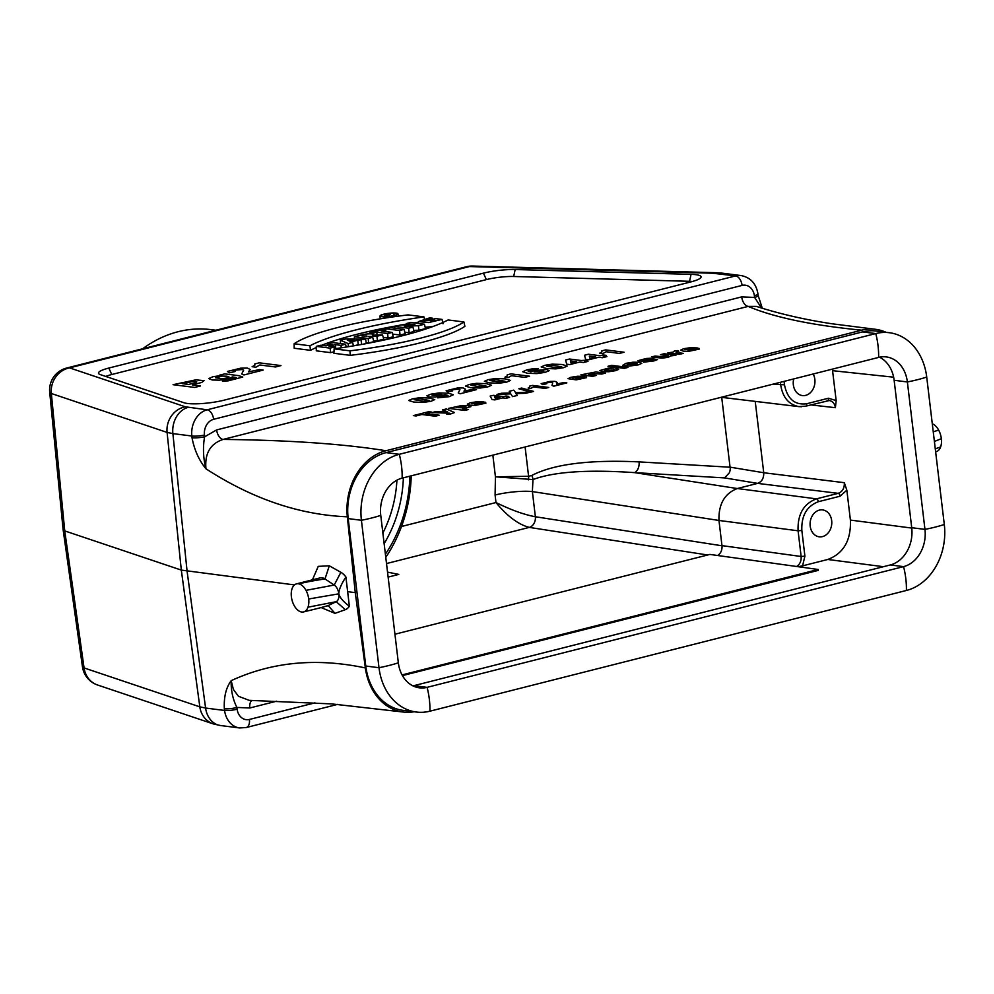 <?xml version="1.0" encoding="UTF-8"?>
<svg xmlns="http://www.w3.org/2000/svg" width="994" height="994" viewBox="0 0 994 994"><rect width="100%" height="100%" fill="white"/><g stroke="black" fill="none" stroke-linecap="round" stroke-linejoin="round"><path stroke-width="1.49" d="M388.12 577.104L398.78 574.408L387.523 572.122M796.641 566.481C799.934 564.319 801.437 560.976 801.139 556.491L722.017 545.631A9.033 7.182 -82.2 0 1 722.029 545.805C722.253 550.104 720.799 553.347 717.68 555.509M755.229 401.39L763.74 472.734L730.192 467.18A9.033 7.132 -80.6 0 1 729.298 472.871L724.527 477.903L634.47 472.622C587.653 469.416 553.82 471.728 532.97 479.568L532.374 491.583L535.368 516.756L722.029 545.793M707.641 554.987L529.268 527.392A9.033 7.02 -81.2 0 0 535.368 516.756C524.049 514.656 510.928 509.91 495.981 502.542C507.288 516.234 518.383 524.521 529.268 527.392L386.504 563.561M63.107 529.591L49.7 392.145A22.601 4.212 -5.6 0 0 51.34 393.5L64.747 530.908L63.119 529.665L82.452 666.763A22.601 22.601 0 0 0 97.623 685.028A22.601 20.775 -71.4 0 1 84.068 667.931A22.601 3.939 172 0 1 82.452 666.763M394.842 326.467L408.658 328.219L412.957 327.138L404.148 326.02L418.399 325.759L418.959 330.244L425.494 328.592L424.426 324.23L410.609 322.478L406.31 323.572L414.933 324.665L400.98 324.914L394.842 326.467L394.842 328.194M418.399 325.759L424.426 324.23M385.399 330.008L382.417 329.623L369.743 332.828L372.725 333.214L376.801 332.182L387.623 333.549L388.07 338.072L393.226 336.767L392.145 332.406L381.336 331.027L385.399 330.008L385.796 331.598M387.623 333.549L392.145 332.406M399.6 330.517L400.048 335.04L405.204 333.736L404.123 329.374L390.319 327.622L385.796 328.766L399.6 330.517L404.123 329.374M389.337 314.912L384.305 315.048L389.412 315.496M394.233 314.663L394.456 315.421M393.649 314.812L393.748 315.607M372.713 337.326L368.265 336.481L376.888 336.27L382.504 334.854L372.825 335.09A7.231 1.305 -6.8 0 0 373.284 334.518A7.231 1.305 -6.8 0 0 369.184 333.86A7.231 1.305 -6.8 0 0 361.779 334.854L354.386 336.73L368.19 338.482L368.637 343.005L373.794 341.688L372.713 337.326L368.19 338.482M376.801 332.182L377.074 334.99M372.725 333.214L372.825 334.158M341.017 345.365L345.552 344.21L331.748 342.458L327.212 343.613L332.406 344.272L326.044 345.875L320.851 345.216L316.316 346.372L330.132 348.124L334.655 346.968L329.039 346.26L335.388 344.645L341.017 345.365L341.265 347.801M335.388 344.645L335.786 348.608M394.394 315.595A9.008 1.628 -6.8 0 0 397.948 313.818A9.008 1.628 -6.8 0 0 396.146 313.098A9.008 1.628 -6.8 0 0 386.144 313.694A9.008 1.628 -6.8 0 0 380.056 315.943A9.008 1.628 -6.8 0 0 385.038 316.825A9.008 1.628 -6.8 0 0 394.394 315.595M393.997 315.545A8.35 1.503 -6.8 0 0 397.302 313.942A8.35 1.503 -6.8 0 0 395.624 313.234A8.35 1.503 -6.8 0 0 386.219 313.806A8.35 1.503 -6.8 0 0 380.714 315.918A8.35 1.503 -6.8 0 0 385.448 316.688A8.35 1.503 -6.8 0 0 393.997 315.545M432.937 326.517L425.171 327.299M442.044 319.409L428.464 322.578L418.412 321.584L429.719 317.844L432.353 318.179L423.469 320.813L435.248 320.267L430.961 319.72L435.496 318.577L442.044 319.409L443.026 323.758M366.6 342.744L368.637 343.005M354.386 336.73L354.373 339.016M309.917 345.775A149.212 26.913 173.2 0 1 423.929 316.887L408.124 314.887A124.697 22.489 -6.8 0 0 294.112 343.762L309.917 345.775L310.526 350.323A148.814 26.838 173.2 0 1 316.316 347.515M423.929 316.887L424.513 318.937M321.571 345.316A148.814 26.838 173.2 0 1 399.103 325.398M401.949 324.901A148.814 26.838 173.2 0 1 406.31 324.168M414.076 322.913A148.814 26.838 173.2 0 1 418.424 322.255M366.923 336.022L361.903 335.96L366.923 336.022M327.212 343.613L327.2 345.589M432.353 318.179L432.651 319.298M463.925 321.969L448.12 319.956A149.212 26.913 173.2 0 1 334.121 348.844L349.925 350.845A124.697 22.489 -6.8 0 0 463.925 321.969L464.894 326.318A125.095 22.564 -6.8 0 1 350.261 355.355L349.925 350.845M430.961 319.72L430.961 321.236M294.112 343.762L294.199 348.248L310.526 350.323M352.634 342.421L351.329 341.861L357.741 340.234L365.606 339.128L345.701 338.929L340.42 340.259L348.136 343.564L352.634 342.421L353.404 345.862M348.136 343.564L348.36 346.695M404.831 332.207L409.106 332.754L414.038 331.499L412.957 327.138M408.658 328.219L409.106 332.754M369.743 332.828L369.731 333.847M387.25 314.452L390.182 314.377L385.225 314.974L387.25 314.452L387.387 315.247M384.305 315.048L384.305 316.701M382.504 334.854L383.771 339.165L377.459 340.768L376.888 336.27M347.266 340.122L350.236 341.389L354.933 340.209L347.266 340.122M406.31 323.572L406.31 324.814M383.274 337.463L388.07 338.072M334.121 348.844L333.922 353.292L350.261 355.355M357.741 340.234L358.275 344.732L359.878 344.756M361.108 340.271L361.605 344.446M340.42 340.259L340.47 343.564M366.326 343.589L365.606 339.128M385.796 328.766L385.771 331.524M316.316 346.372L316.291 350.832L330.58 352.646L333.996 351.777M330.132 348.124L330.58 352.646M392.568 334.096L400.048 335.04M334.655 346.968L335.09 348.708M345.552 344.21L346.247 347.03M354.622 345.663L358.275 344.732M413.752 330.343L418.959 330.244M373.595 340.855L377.459 340.768M850.404 520.086L846.838 490.179L840.141 496.192L818.348 501.721C806.793 506.132 801.288 515.712 801.847 530.461L804.904 556.155L802.58 565.859L827.791 559.473C843.633 553.422 851.162 540.301 850.404 520.086L911.771 528.075M810.185 526.074A13.556 10.81 97.2 0 0 819.23 536.81A13.556 10.81 97.2 0 0 831.68 520.632A13.556 10.81 97.2 0 0 822.647 509.91A13.556 10.81 97.2 0 0 810.185 526.074M935.64 451.81L936.41 451.574A14.463 8.325 -104.2 0 0 940.647 446.902A14.463 8.325 -104.2 0 0 941.355 438.702L934.397 441.46M940.647 446.902L935.279 448.878M941.355 438.702A14.463 8.325 -104.2 0 0 938.634 430.067A14.463 8.325 -104.2 0 0 932.297 423.792M321.124 607.558L334.99 613.36L345.328 609.682A19.88 11.381 -105.4 0 0 349.379 606.203C343.29 601.693 339.774 597.568 338.83 593.828A9.033 5.206 -104.2 0 0 334.232 585.044L324.988 578.955A14.463 8.325 -104.2 0 0 320.217 577.862L296.411 583.9A14.463 8.325 75.8 0 1 298.622 583.813A14.463 8.325 75.8 0 1 305.99 590.349A14.463 8.325 75.8 0 1 308.699 598.984L338.83 593.828A9.033 5.206 -104.2 0 1 336.221 601.693L307.991 607.197A14.463 8.325 -104.2 0 0 308.699 598.984M319.223 608.055L327.324 605.893A14.463 8.325 -104.2 0 0 328.157 605.582A393.562 351.603 -100.4 0 1 319.223 608.055A393.562 351.603 -100.4 0 1 318.13 608.34L303.456 611.944A14.463 8.325 -104.2 0 0 307.991 607.197M296.411 583.9A14.463 8.325 75.8 0 0 291.391 596.798A14.463 8.325 -104.2 0 0 301.99 612.043A14.463 8.325 -104.2 0 0 303.456 611.944M334.99 613.36L328.157 605.582L336.221 601.693L345.328 609.682M349.379 606.203L345.9 576.992C341.215 584.223 338.855 589.84 338.83 593.828M249.146 700.323L238.485 696.297L233.379 689.438L231.204 680.654C230.857 690.147 232.758 699.08 236.883 707.467A9.033 1.727 172.4 0 1 224.333 708.759C223.787 696.893 226.073 687.525 231.204 680.654L231.204 680.654C273.859 660.985 318.763 658.14 365.357 667.931L355.268 592.635L347.428 591.641M294.472 584.919L181.318 570.096L167.091 432.415L51.34 393.5A22.601 20.775 108.6 0 1 69.555 367.879L185.306 406.794L207.162 409.801L735.622 275.91L712.549 273.213L469.416 266.566L69.555 367.879A22.601 13.009 75.8 0 0 66.635 368.041A22.601 22.601 0 0 0 49.7 392.145M721.967 545.619L718.973 520.458L532.374 491.583A27.111 4.895 -6.8 0 0 495.087 495.024L495.434 476.809L492.85 455.153M204.615 436.788L216.642 429.917A9.033 5.206 -104.2 0 0 223.103 439.423C289.378 440.156 343.663 443.92 385.945 450.729A56.944 45.413 97.2 0 0 347.328 516.805L355.268 592.635M414.125 711.766A56.944 45.413 -82.8 0 1 403.204 712.027A56.944 45.413 -82.8 0 1 365.357 667.931M886.027 332.294A56.944 45.413 97.2 0 0 875.515 329.312A56.944 45.413 97.2 0 0 861.711 330.182C811.862 325.299 774.015 317.372 748.159 306.4L223.103 439.423C210.33 443.697 204.602 453.488 205.944 468.795L205.944 468.795C198.986 460.297 194.339 449.947 192.016 437.72L191.842 436.018L172.881 433.608L187.096 571.302L205.596 708.051L224.569 710.449L224.333 708.759M385.945 450.729L861.711 330.182M251.917 700.435A9.033 5.206 -104.2 0 0 249.805 707.989L236.895 707.442M784.067 381.361L784.477 384.815C787.372 398.967 794.765 405.279 806.668 403.75L828.462 398.221L836.165 400.594L832.376 369.122M836.165 400.607L835.395 407.689C834.699 403.539 832.661 401.154 829.269 400.52L827.729 400.557M804.904 556.155L801.139 556.491L798.083 530.796C797.461 514.407 803.574 503.772 816.409 498.864L838.203 493.347C842.502 491.707 844.552 488.166 844.341 482.699L846.838 490.166M402.433 675.609L818.323 570.37L818.224 569.487L709.89 554.428L394.929 634.222M802.58 565.859L798.132 566.692M525.105 446.977L528.597 476.275L531.778 475.48C553.646 464.111 589.417 459.576 639.08 461.887L730.056 467.217L721.719 397.376M639.08 461.887A9.033 5.579 93.4 0 1 634.47 472.622L737.299 488.539L757.627 483.382C761.864 481.742 763.901 478.201 763.74 472.734M730.056 467.217L730.242 468.05M97.623 685.028L213.375 723.943A22.601 20.775 108.6 0 1 199.819 706.846L84.068 667.931L64.747 530.908L181.318 570.096L199.819 706.846L205.596 708.051A22.601 18.029 97.2 0 0 220.618 725.545L239.579 727.943A22.601 18.029 97.2 0 1 224.569 710.449A9.033 1.727 172.4 0 0 237.119 709.169A13.556 10.81 97.2 0 0 249.419 719.457L314.936 702.857M793.697 378.925A13.556 10.81 97.2 0 0 793.349 384.827A13.556 10.81 97.2 0 0 802.382 395.562A13.556 10.81 97.2 0 0 814.844 379.385A13.556 10.81 97.2 0 0 813.142 374.005M933.254 431.843L938.634 430.067M345.9 576.992A19.88 11.506 -103 0 0 340.867 572.308L329.312 565.797L318.242 566.369L312.476 579.726M305.99 590.349L334.232 585.044L340.867 572.308M298.622 583.813A393.562 324.814 -59.4 0 1 324.988 578.955L329.312 565.797M690.731 281.936A26.254 4.734 -6.8 0 0 701.006 277.351A26.254 4.734 -6.8 0 0 691.054 274.344L515.165 269.536A26.254 4.734 -6.8 0 0 483.432 273.151L108.831 368.053A26.254 4.734 -6.8 0 0 98.679 373.645A26.254 4.734 -6.8 0 0 100.369 374.626L184.101 402.781A26.254 4.734 -6.8 0 0 223.985 400.197L690.731 281.936M347.328 516.805C301.679 514.929 254.7 500.33 205.944 468.795C203.198 458.184 202.751 447.511 204.602 436.764A9.033 1.541 174 0 1 192.016 437.72M216.642 429.917L741.698 296.883L754.608 297.442M105.774 376.453A22.601 4.075 173.2 0 1 111.75 374.514L486.352 279.612A22.601 4.075 173.2 0 1 513.674 276.494L689.563 281.302A22.601 4.075 173.2 0 1 692.52 281.464M756.26 306.4L748.159 306.4A9.033 5.206 -104.2 0 1 741.698 296.883M754.384 295.715A9.033 1.727 172.4 0 0 757.937 293.826L758.161 295.516A9.033 1.727 172.4 0 1 754.62 297.405L754.384 295.715A13.556 10.81 97.2 0 0 742.083 285.415L213.623 419.306A13.556 10.81 97.2 0 0 204.429 435.049L204.615 436.764M761.392 307.867L754.62 297.417M801.624 406.732L798.915 406.621C788.863 404.67 782.8 397.513 780.712 385.15L780.365 382.305M818.348 501.721A2.709 1.566 75.8 0 0 816.409 498.864L737.312 488.526C724.601 493.459 718.488 504.095 718.973 520.458L798.083 530.796L801.847 530.461M531.778 475.48A9.033 5.778 -120.5 0 1 532.97 479.568L495.434 476.809L528.597 476.275A9.033 5.517 -84.6 0 1 528.423 479.841M385.771 557.361A127.903 102.009 97.2 0 0 411.23 475.828M385.386 554.18A121.032 96.53 97.2 0 0 409.851 476.176M215.835 330.244L211.014 329.635A135.582 108.135 97.2 0 0 142.651 348.782M401.924 674.665L402.756 675.647M402.657 674.764L818.224 569.487M412.957 685.872A31.634 25.235 97.2 0 0 413.864 685.674L890.326 564.952A31.634 25.235 97.2 0 0 911.722 527.702L894.14 380.28A31.634 25.235 97.2 0 0 879.528 357.206M926.719 377.049L944.3 524.484A56.037 44.693 -82.8 0 1 906.404 590.473L429.942 711.182A56.037 44.693 -82.8 0 1 416.362 712.039A56.037 44.693 -82.8 0 1 379 667.707L361.418 520.284A56.037 44.693 -82.8 0 1 399.315 454.295L875.776 333.574A56.037 44.693 -82.8 0 1 889.357 332.717A56.037 44.693 -82.8 0 1 926.719 377.049A54.235 9.778 -6.8 0 1 907.373 381.957A31.634 25.235 97.2 0 0 886.288 356.921A31.634 25.235 97.2 0 0 878.609 357.418L402.148 478.126A31.634 25.235 97.2 0 0 380.764 515.377L398.346 662.799A31.634 25.235 97.2 0 0 419.431 687.836A31.634 25.235 97.2 0 0 427.097 687.351L903.558 566.63A31.634 25.235 97.2 0 0 924.954 529.38L907.373 381.957L894.14 380.28M889.357 332.717L876.124 331.039A56.037 44.693 97.2 0 0 862.543 331.897L386.082 452.618A56.037 44.693 97.2 0 0 348.186 518.595L365.767 666.03A56.037 44.693 97.2 0 0 403.129 710.362L416.362 712.039M196.054 382.466L196.8 381.87L195.768 381.497L192.898 381.485L182.511 383.684L188.661 384.467L196.054 382.466M195.793 379.857L204.068 380.64L201.794 382.417L192.327 384.939L200.49 385.97L194.7 387.436L173.068 384.69L195.793 379.857M226.856 378.018L229.067 377.012L226.93 376.204L221.985 376.092L215.35 377.757L222.532 378.677L226.856 378.018M212.865 376.738L221.774 375.459L219.562 375.173L224.706 373.881L238.771 375.657L242.772 377.049L228.036 380.888L222.37 381.013L236.299 377.534L232.347 376.937L228.67 378.826L219.376 380.168L212.207 379.994L208.703 378.59L212.865 376.738M248.413 371.93L259.347 369.594L263.199 370.079L243.94 374.962L241.679 373.955L243.692 370.128L242.287 369.519L235.69 370.103L233.739 370.886L235.156 371.52L229.266 372.849L227.427 371.458L240.784 368.153L247.506 368.091L250.153 369.532L248.413 371.93M449.723 413.193L431.918 412.597L435.869 411.591L447.573 411.802L442.492 409.913L446.331 408.944L454.507 412.547L449.487 414.361L446.728 414.138L449.723 413.193M254.787 365.27L254.787 363.953L259.248 362.822L280.967 365.581L275.475 366.972L259.844 364.984L255.893 367.184L252.128 366.711L254.787 365.27M465.043 407.838L466.323 407.18L460.707 406.484L456.246 407.602L465.043 407.838M461.912 405.502L468.087 405.639L470.957 406.658L462.62 408.733L468.534 409.491L464.832 410.435L448.605 408.372L461.912 405.502M429.284 400.445L419.878 398.83L414.15 399.675L423.581 401.278L429.284 400.445M419.766 397.699L429.632 398.047L434.751 399.613L431.11 401.241L423.307 402.433L413.777 402.061L408.696 400.495L412.336 398.867L419.766 397.699M471.641 403.626L478.412 402.669L471.641 403.626M470.299 402.769L476.971 401.738L484.003 401.974L474.71 404.334L480.674 403.937L485.569 402.247L485.904 403.154L475.542 405.353L470.1 405.192L467.342 404.148L470.299 402.769M440.516 395.401L441.982 394.73L440.541 394.196L436.851 394.121L432.129 395.252L440.516 395.401M430.812 394.183L439.05 392.916L448.542 393.214L453.351 394.767L449.126 396.681L437.671 397.848L448.033 395.475L445.163 394.618L435.658 396.979L429.222 396.954L426.911 395.823L430.812 394.183M463.949 391.189L473.256 389.201L476.524 389.623L460.16 393.773L458.234 392.916L459.936 389.66L458.743 389.151L453.14 389.636L451.475 390.307L452.692 390.841L447.685 391.971L446.12 390.779L457.464 387.983L463.179 387.921L465.428 389.151L463.949 391.189M486.066 386.057L476.648 384.454L470.932 385.287L480.363 386.89L486.066 386.057M476.548 383.311L486.414 383.672L491.521 385.225L487.892 386.865L480.09 388.045L470.547 387.672L465.465 386.119L469.106 384.479L476.548 383.311M529.727 387.076L529.467 386.157L532.473 385.399L548.763 387.461L545.06 388.406L533.343 386.914L530.908 388.43L528.087 388.07L529.727 387.076M504.989 381.261L495.584 379.658L489.856 380.491L499.286 382.094L504.989 381.261M495.472 378.528L505.337 378.876L510.456 380.429L506.816 382.069L499.013 383.262L489.483 382.876L484.401 381.323L488.042 379.683L495.472 378.528M556.478 384.082L563.946 382.516L566.841 382.889L553.832 386.181L551.993 385.461L552.701 382.802L551.558 382.367L546.886 382.727L545.631 383.262L546.787 383.709L542.786 384.616L541.171 383.622L550.204 381.398L555.062 381.385L557.261 382.417L556.478 384.082M507.226 375.943L507.226 374.825L511.015 373.856L529.479 376.204L524.807 377.385L511.525 375.695L508.17 377.571L504.964 377.161L507.226 375.943M572.308 378.118L579.08 377.161L572.308 378.118M570.966 377.273L577.626 376.241L584.671 376.477L575.377 378.826L581.341 378.428L586.236 376.751L586.572 377.645L576.197 379.857L568.009 378.652L570.966 377.273M542.525 371.905L543.917 371.259L538.711 370.625L534.076 371.793L542.525 371.905M533.691 370.6L546.812 369.557L549.148 370.687L545.221 372.34L536.984 373.595L527.516 373.297L522.707 371.744L526.895 369.83L532.672 368.824L538.388 368.662L528.013 371.035L530.908 371.893L533.691 370.6M595.816 371.967L605.421 373.11L601.705 374.055L589.777 373.409L588.61 374.316L596.35 375.409L592.648 376.353L580.894 374.85L595.816 371.967M561.772 366.873L552.353 365.27L546.625 366.103L556.068 367.705L561.772 366.873M552.254 364.139L562.119 364.487L567.226 366.041L563.598 367.681L555.795 368.873L546.253 368.488L541.171 366.935L544.811 365.295L552.254 364.139M614.217 369.83L613.435 369.37L617.597 368.513L618.603 369.47L615.361 370.7L608.825 371.731L602.501 371.619L599.792 370.576L608.129 368.202L613.124 368.016L605.644 369.42L604.228 370.079L606.079 370.625L614.217 369.83M635.825 364.549L637.328 363.816L631.973 363.133L627.09 364.363L635.825 364.549M633.004 362.214L639.403 362.251L641.776 363.332L638.372 364.86L629.165 366.103L622.729 365.283L626.058 363.307L633.004 362.214M647.342 359.691L652.859 358.809L657.506 359.579L653.903 360.934L643.565 362.176L653.033 359.816L643.329 361.319L637.899 360.71L646.373 358.461L650.623 358.275L641.863 360.288L647.342 359.691M601.855 351.963L601.855 350.845L605.644 349.888L624.108 352.224L619.436 353.417L606.154 351.727L602.799 353.591L599.593 353.193L601.855 351.963M668.316 355.802L660.463 354.696L664.166 353.752L675.92 355.243L670.714 355.902L668.092 357.331L661.967 358.138L651.418 356.983L655.121 356.051L665.408 356.995L668.316 355.802M674.218 351.106L677.249 350.559L678.815 351.193L676.057 352.336L683.313 353.379L679.61 354.311L667.844 352.82L672.963 352.162L674.218 351.106M684.941 349.577L691.725 348.621L684.941 349.577M683.599 348.732L690.271 347.701L697.316 347.937L688.022 350.286L693.974 349.888L698.869 348.211L699.217 349.105L688.842 351.317L683.4 351.155L680.654 350.112L683.599 348.732M413.342 415.604L428.725 411.702L431.458 412.05L425.743 413.504L439.224 415.219L435.31 416.213L421.829 414.498L416.088 415.952L413.342 415.604M495.546 398.669L499.994 397.538L494.44 396.842L495.546 398.669M503.585 396.631L505.983 396.022L508.717 396.37L506.319 396.979L509.587 397.389L505.996 398.296L502.728 397.886L494.801 399.899L492.08 399.551L490.166 396.109L493.285 395.326L503.585 396.631M515.637 392.68L530.585 392.071L525.876 393.264L515.973 393.636L517.29 395.438L512.606 396.631L510.742 393.873L497 394.407L501.56 393.251L510.655 392.928L509.239 391.313L513.761 390.157L515.637 392.68M530.858 392.108L518.868 388.766L521.664 388.058L533.592 391.412L530.858 392.108M571.065 363.083L576.669 361.667L570.382 360.872L571.065 363.083M607.98 366.289L611.683 365.357L627.91 367.407L624.207 368.352L607.98 366.289M581.192 360.511L587.305 360.139L584.286 360.909L587.988 361.381L583.466 362.524L579.763 362.052L569.786 364.587L566.704 364.189L565.598 360.027L569.525 359.033L581.192 360.511M590.001 358.287L595.592 356.871L589.305 356.076L590.001 358.287M600.115 355.728L603.134 354.957L606.241 355.355L603.209 356.113L606.912 356.585L602.389 357.728L598.686 357.256L588.721 359.791L585.628 359.393L584.522 355.231L588.448 354.237L600.115 355.728M401.501 526.485L495.981 502.542L495.087 495.024M466.497 266.74A22.601 13.009 75.8 0 1 469.416 266.566A22.601 14.04 91.6 0 1 472.672 266.057A22.601 22.601 0 0 0 466.497 266.74L66.635 368.041M236.895 707.467L237.119 709.169M276.58 701.205L249.805 707.989M835.395 407.689L810.731 404.893M763.74 472.746L844.341 482.699M893.643 377.186L832.587 370.687M883.417 566.704L827.791 559.473M840.141 496.192A2.709 1.566 75.8 0 0 838.203 493.347L757.627 483.382L724.527 477.903M249.419 719.457A9.033 5.206 75.8 0 1 246.226 727.533L239.579 727.943M772.847 384.206L784.477 384.815M691.054 274.344L689.563 281.302M515.165 269.536L513.674 276.494M483.432 273.151L486.352 279.612M108.831 368.053L111.75 374.514M185.306 406.794A22.601 20.775 108.6 0 0 167.091 432.415L172.881 433.608A22.601 18.029 97.2 0 1 188.201 407.391M213.623 419.306A9.033 5.206 75.8 0 0 207.162 409.801A22.601 18.029 97.2 0 0 191.842 436.018A9.033 1.541 174 0 0 204.429 435.049M472.672 266.057L715.804 272.691A22.601 14.04 91.6 0 0 712.549 273.213M715.804 272.691L722.141 273.151A22.601 18.029 97.2 0 0 716.662 273.499M757.937 293.826C756.136 283.563 750.532 277.475 741.102 275.562A22.601 18.029 97.2 0 0 735.622 275.91A9.033 5.206 75.8 0 1 742.083 285.415M827.157 400.669A2.709 1.566 -104.2 0 0 827.517 400.644A2.709 1.566 -104.2 0 0 828.462 398.221M805.364 406.186A2.709 1.566 -104.2 0 0 805.712 406.173A2.709 1.566 -104.2 0 0 806.668 403.75M384.131 543.656A112.981 90.119 97.2 0 0 400.706 500.541A112.981 90.119 97.2 0 0 403.365 477.816M382.864 533.02A108.47 86.515 97.2 0 0 394.494 499.348A108.47 86.515 97.2 0 0 396.929 480.177M911.722 527.702L924.954 529.38A54.235 9.778 -6.8 0 0 944.3 524.484M890.326 564.952L903.558 566.63A54.235 31.212 75.8 0 1 906.404 590.473M413.864 685.674L427.097 687.351A54.235 31.212 75.8 0 1 429.942 711.182M365.767 666.03L379 667.707A54.235 9.778 173.2 0 0 398.346 662.799M380.764 515.377A54.235 9.778 173.2 0 1 361.418 520.284L348.186 518.595M862.543 331.897L875.776 333.574A54.235 31.212 75.8 0 1 878.609 357.418M386.082 452.618L399.315 454.295A54.235 31.212 -104.2 0 1 402.148 478.126M418.462 323.472L418.412 321.584M380.056 315.943L380.143 318.863M397.948 313.818L398.432 316.129M249.171 700.348L331.685 703.914L403.204 712.027M213.375 723.943L220.618 725.545M337.699 704.361L246.226 727.533M756.397 306.413C779.905 313.955 805.165 319.745 832.164 323.796L875.515 329.312M741.102 275.562L722.141 273.151M758.161 295.516L762.261 308.128M798.915 406.621L721.159 397.302M798.965 406.608L805.712 406.173L829.257 400.532"/></g></svg>
